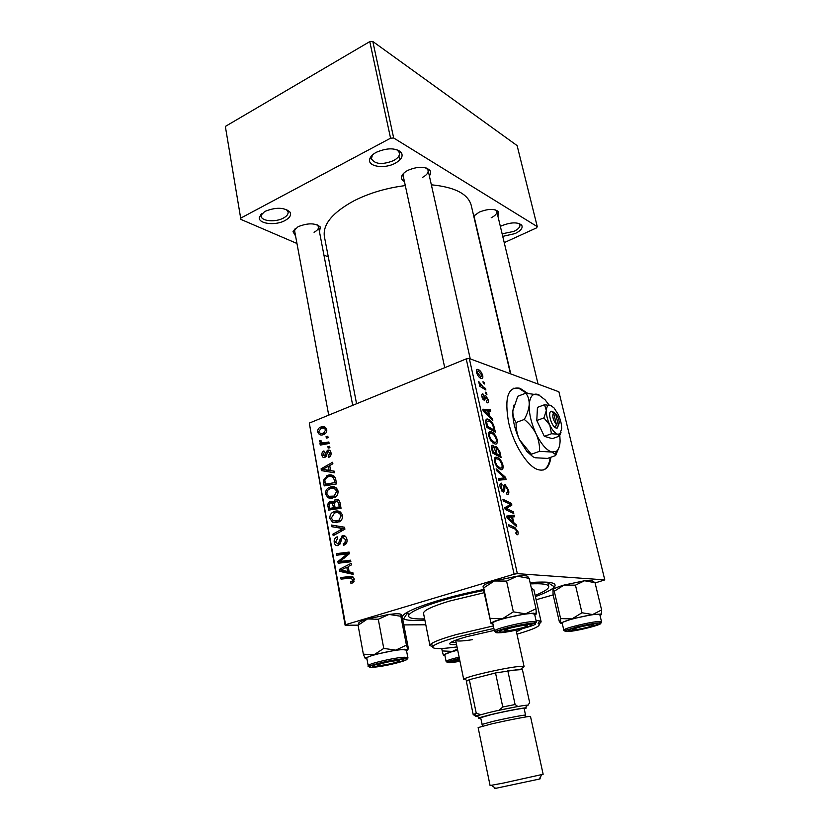 <?xml version="1.0" encoding="UTF-8"?>
<svg xmlns="http://www.w3.org/2000/svg" width="830" height="830" viewBox="0 0 830 830"><rect width="100%" height="100%" fill="white"/><g stroke="black" fill="none" stroke-linecap="round" stroke-linejoin="round"><path stroke-width="1.25" d="M500.355 226.424L501.745 225.719C510.969 222.16 517.598 221.952 521.655 225.117C523.139 227.856 520.97 230.678 515.139 233.572L502.741 236.384M502.129 233.821L513.863 231.404C518.179 229.308 520.192 227.15 519.912 224.93L518.802 223.405M285.001 220.541C275.052 226.113 257.196 223.644 259.448 216.838L264.76 211.453C275.799 207.044 284.182 207.241 289.919 212.034C291.538 214.98 289.898 217.813 285.001 220.541M261.948 213.31L261.139 216.236C261.626 221.299 275.601 222.419 283.341 218.103C286.786 216.225 288.384 214.192 288.114 211.982L286.329 209.471M395.163 163.261C384.518 169.175 367.555 166.643 369.672 159.256C370.315 156.694 372.556 154.359 376.395 152.253C387.351 147.647 395.651 147.73 401.284 152.513C403.38 156.185 401.336 159.765 395.163 163.261M372.421 154.992L371.415 158.789C375.056 164.33 382.433 164.942 393.534 160.626C397.902 158.219 399.894 155.615 399.5 152.793L397.041 149.742M527.475 393.192L520.016 388.284C508.022 386.064 504.235 397.487 508.624 422.532C513.293 443.739 526.863 465.661 537.301 469.407C544.843 471.907 549.387 467.84 550.913 457.216M526.428 393.181L519.279 388.575L513.417 388.264M404.418 181.511C402.156 180.338 401.201 178.761 401.554 176.759C402.125 174.425 404.241 172.287 407.904 170.337C417.729 166.291 425.074 166.291 429.95 170.347C431.102 172.007 430.905 173.854 429.349 175.887M403.909 173.065L403.224 176.012L444.735 367.68M295.563 235.948L293 231.705L298.063 226.715C307.951 222.824 315.369 222.928 320.328 227.005L319.477 231.829M295.179 228.592L294.629 230.885L328.711 415.145M473.743 216.122L479.18 212.148C488.082 208.652 494.556 208.506 498.581 211.712L497.917 216.205M474.573 215.209L474.252 217.159L510.751 373.915M424.877 620.072C413.942 620.83 406.845 620.466 403.567 618.962L402.353 617.966M402.125 617.198C402.664 613.308 414.45 607.83 437.483 600.775C451.52 596.614 466.875 592.859 483.548 589.508M510.45 373.801L471.222 205.311C468.027 193.888 454.736 187.051 431.341 184.81M405.299 185.588C386.479 187.985 369.433 193.017 354.171 200.694C332.581 212.449 322.642 224.391 324.374 236.529L356.568 403.754M466.221 358.892L469.313 358.539L517.339 573.644L514.112 574.184L466.221 358.892L309.3 423.093L345.55 624.7L345.114 625.229L358.072 625.156M403.816 624.907L425.811 624.783M345.114 625.229L309.3 423.093M517.339 573.644L604.779 579.89L595.089 582.961M553.164 594.903L536.139 599.758M489.825 416.38L492.408 418.88L492.792 420.571L483.226 411.151L482.79 409.221L490.312 409.605L490.665 411.172L488.621 411.016L489.825 416.38L488.891 416.733M496.299 446.395L499.753 451.437L501.144 457.589L492.595 453.035L491.36 446.955L492.709 445.285L495.126 447.91L496.299 446.395L495.344 446.748M517.972 531.719C518.387 533.877 518.055 534.894 516.976 534.769L515.752 532.839L516.468 533.078L517.028 531.49L515.119 529.125L509.018 526.396L508.634 524.705L514.89 527.517L517.972 531.719L517.111 531.999M508.199 509.35L513.386 511.84L513.76 513.5L505.231 509.496L504.837 507.742L510.554 504.36L503.322 500.967L502.949 499.287L511.477 503.374L511.861 505.096L506.196 508.52L508.199 509.35L506.279 509.983M505.148 484.71L508.572 490.074C509.215 493.331 508.697 494.773 507.006 494.421L506.539 492.761L507.607 492.574L507.628 489.783L505.761 486.401L504.993 486.629L504.609 490.623L503.281 492.138L500.168 487.303C499.619 484.471 500.054 483.091 501.455 483.164L502.077 484.865L501.113 487.542L502.866 490.489L503.634 487.355C503.592 485.426 504.09 484.544 505.148 484.71L504.038 485.094M496.133 468.857L505.615 477.406L506.082 479.47L498.674 480.197L498.311 478.547L504.661 477.935L496.527 470.61L496.133 468.857M496.828 457.309L497.44 457.506C499.764 458.409 501.6 460.961 502.939 465.132C503.416 468.608 502.679 470.122 500.729 469.676L496.714 466.751L494.462 461.833C493.995 458.222 494.784 456.718 496.828 457.309L494.607 458.098M469.313 358.539L558.901 391.791L604.779 579.89M478.08 369.526C479.999 370.139 481.556 372.162 482.728 375.596C483.102 377.951 482.614 378.905 481.255 378.449C479.263 377.878 477.665 375.814 476.451 372.255C476.109 369.858 476.659 368.956 478.08 369.526L476.379 370.211M513.76 522.641L516.333 524.913L516.737 526.697L507.161 518.107L506.705 516.073L514.133 515.139L514.507 516.789L512.484 516.986L513.76 522.641L512.618 523.004M491.08 431.725L491.526 431.87C493.912 432.783 495.79 435.366 497.18 439.63C497.647 443.044 496.9 444.496 494.95 443.977L490.935 440.948L488.694 436.051C488.237 432.503 489.036 431.061 491.08 431.725L488.766 432.575M493.653 425.199L495.406 432.171L486.857 427.367L485.664 421.63C485.758 419.378 486.567 418.569 488.092 419.192L488.455 419.316C490.364 419.97 492.097 421.931 493.653 425.199L492.885 425.489M488.175 399.697C488.652 402.042 488.289 403.079 487.065 402.789L486.505 401.17L487.438 399.396L486.09 397.062L484.367 400.662L481.971 396.854C481.504 394.675 481.836 393.679 482.936 393.877L483.392 395.464L482.718 397.165L483.88 399.064L484.803 395.931L485.675 395.485L488.175 399.697L487.532 399.946M485.332 392.165L486.546 392.901L486.899 394.447L485.685 393.752L485.332 392.165M482.977 381.727L484.191 382.485L484.544 384.02L483.34 383.315L482.977 381.727M483.05 386.863L485.54 388.43L485.892 389.996L479.678 386.209L479.325 384.632L480.622 385.442L478.713 381.489L483.05 386.863L481.649 387.413M328.856 441.975L329.137 443.469L320.256 445.108L319.975 443.614L321.812 443.293L319.457 441.653L319.592 440.533L321.023 440.585L320.888 441.436C321.999 442.826 323.461 443.21 325.287 442.577L328.856 441.975M329.645 446.26L329.925 447.754L328.172 448.107L327.892 446.582L329.645 446.26M335.776 479.615L336.575 483.921L324.198 485.913L323.368 480.414L327.487 475.455C330.496 474.221 333.027 474.864 335.061 477.385L335.776 479.615M338.038 490.976C338.225 494.078 337.073 496.267 334.583 497.544L328.109 497.834L325.536 494.182C325.339 491.007 326.512 488.808 329.054 487.573L329.915 487.2C333.702 485.768 336.409 487.023 338.038 490.976M342.531 515.409C342.749 518.397 341.67 520.545 339.304 521.852L332.519 522.195L329.915 518.47C329.697 515.43 330.776 513.272 333.172 512.006L334.334 511.488C338.152 510.097 340.881 511.394 342.531 515.409M346.919 539.282C347.386 541.689 346.733 543.505 344.948 544.719L343.63 545.32L343.195 543.816L344.927 542.81L345.467 539.666L342.873 537.332L341.877 538.099L340.549 542.851L338.215 545.518C336.108 546.015 334.791 544.999 334.251 542.447C333.888 540.112 334.573 538.359 336.316 537.197L337.229 536.813L337.634 538.317L335.673 542.011L337.862 543.992L342.468 535.827C344.803 535.319 346.286 536.471 346.919 539.282M352.076 583.106L350.924 583.324L350.478 581.788L352.055 581.363L352.771 579.475L350.063 578.147L341.047 579.133L340.757 577.535L350.094 576.497C352.127 576.041 353.507 576.912 354.234 579.112L353.041 582.65L352.076 583.106M514.112 574.184L345.55 624.7M352.885 572.669L353.196 574.381L339.636 571.341L339.294 569.422L351.163 563.321L351.453 564.908L348.195 566.517L349.171 571.891L352.885 572.669M350.582 560.177L350.882 561.765L338.173 563.238L337.872 561.599L347.448 553.838L336.721 555.218L336.44 553.641L349.098 552.075L349.399 553.724L339.833 561.516L350.582 560.177M344.533 527.226L344.896 529.208L333.193 535.682L332.913 534.136L342.925 528.575L331.564 526.656L331.263 525.006L344.533 527.226M339.958 502.368L341.047 508.261L328.576 510.108L327.726 504.267L329.541 501.507L333.349 502.223L335.445 499.515C337.686 498.892 339.19 499.836 339.958 502.368M334.231 471.17L334.532 472.799L321.438 470.62L321.106 468.794L332.591 462.279L332.872 463.783L329.718 465.516L330.651 470.631L334.231 471.17M328.721 457.382L328.14 456.012L329.904 453.045L328.224 451.603L324.945 457.455C323.358 457.89 322.351 457.164 321.936 455.297C321.604 453.201 322.268 451.738 323.918 450.898L324.343 452.319L323.015 454.944L324.478 456.044L326.429 451.51L327.85 450.151C329.552 449.787 330.599 450.638 330.994 452.692C331.346 454.83 330.672 456.355 328.991 457.268L328.721 457.382M327.808 436.269L328.089 437.742L326.346 438.105L326.065 436.59L327.808 436.269M326.74 429.556C326.906 431.994 325.983 433.623 323.98 434.432C321.023 435.75 318.938 434.93 317.703 431.963C317.589 429.494 318.564 427.875 320.629 427.108C323.461 425.863 325.505 426.682 326.74 429.556M401.554 176.738L403.235 174.653M369.775 41.614L372.815 41.5L393.679 137.998L390.567 138.195L369.775 41.614L225.345 126.43L240.887 219.4L296.953 243.481M323.928 255.059L328.307 256.937M240.887 219.4L225.345 126.43M393.679 137.998L537.28 226.642L536.533 227.897L504.235 242.63M537.28 226.642L517.121 145.603L372.815 41.5M390.567 138.195L241.042 217.958M422.574 177.329C426.61 175.172 428.456 172.858 428.124 170.389L426.267 168.013M314.051 232.255C317.268 230.564 318.751 228.738 318.513 226.777L317.174 224.816M491.204 217.74C495.209 215.748 497.077 213.673 496.797 211.515L495.635 209.928M530.08 582.567C549.429 581.197 557.553 582.639 554.43 586.893C552.054 589.601 545.715 592.827 535.423 596.583M543.36 469.977C547.043 468.338 549.315 464.167 550.176 457.475M353.03 573.468L344.917 571.652L339.636 571.341M344.917 571.652L344.772 570.874M342.126 569.598L339.294 569.422M343.558 570.594L347.583 571.497L346.795 567.212L340.839 570.158L343.558 570.594M349.119 571.59L347.583 571.497M348.341 567.305L346.795 567.212M353.777 581.944L350.478 581.788M353.933 581.706L351.578 581.591M354.306 579.548L352.771 579.475M346.172 578.572L346.037 577.815L340.757 577.535M346.037 577.815L353.082 577.037M352.242 576.622L350.094 576.497M343.278 562.647L343.153 561.962L337.872 561.599M349.119 553.973L347.448 553.838M341.815 554.616L341.711 554.067L336.44 553.641M341.711 554.067L349.295 553.133M350.758 561.122L345.104 561.889L339.833 561.516M345.809 544.055L343.195 543.816M345.954 543.909L343.589 543.692M346.598 542.965L344.927 542.81M347.002 539.811L345.467 539.666M335.808 542.592L334.251 542.447M339.916 544.179L337.862 543.992M340.425 543.193L338.837 543.038M345.052 536.087L342.468 535.827M335.517 534.396L332.913 534.136M344.813 528.783L342.925 528.575M344.792 528.637L331.564 526.656M336.835 527.237L336.586 525.898M336.907 522.713L332.519 522.195M337.405 522.589L336.015 521.23M331.502 518.667L329.915 518.47M338.173 512.826L339.584 512.172L334.334 511.488M339.584 512.172L340.3 511.944M341.69 513.324L339.885 513.687M338.484 521.292L339.532 521.717M333.224 520.669L338.827 520.41L341.089 515.804C339.667 512.816 337.468 511.903 334.49 513.065L331.326 518.024L333.224 520.669M340.425 521.074L337.997 520.784M342.603 515.99L341.089 515.804M333.577 509.371L333.484 508.852M329.137 504.464L327.726 504.267M333.66 503.198L334.397 502.492M332.892 501.673L330.07 501.268M334.428 502.368L333.349 502.223M338.599 499.971L335.445 499.515M340.041 502.814L335.362 501.185L334.48 504.329L335.071 507.555L341.026 508.157M334.355 503.302L330.101 502.897L329.271 505.75L329.749 508.354L335.009 509.049L338.785 508.064M329.749 508.354L333.619 507.773L332.218 503.001M338.868 508.479L333.619 507.773M335.071 507.555L339.294 506.933L338.433 502.586M340.839 507.14L339.294 506.933M331.917 498.394L328.109 497.834M332.747 498.218L331.481 496.838M327.124 494.421L325.536 494.182M334.013 488.559L335.164 488.03L329.915 487.2M335.164 488.03L336.077 487.739M337.343 489.15L335.6 489.472M334.065 497.087L334.822 497.409M328.805 496.309L334.168 496.081L336.607 491.381C335.196 488.445 333.017 487.573 330.06 488.756L329.427 489.036C327.643 489.928 326.812 491.485 326.927 493.715L328.805 496.309M335.849 496.703L333.546 496.361M338.121 491.609L336.607 491.381M326.688 471.492L326.439 470.102M323.15 469.158L321.106 468.794M334.241 471.274L329.105 470.34L328.369 466.252L322.6 469.417L329.105 470.34M322.6 469.417L332.415 470.942M329.904 466.533L328.369 466.252M324.8 480.643L323.368 480.414M331.834 476.752L332.737 476.358L327.487 475.455M332.737 476.358L333.909 475.995M335.071 477.395L333.359 477.727M325.36 484.16L334.832 482.624L334.48 480.684C333.432 476.814 331.17 475.58 327.684 476.98L324.821 479.999L325.36 484.16L330.226 484.938M336.378 482.873L334.832 482.624M336.026 480.933L334.48 480.684M330.174 456.407L328.14 456.012M331.077 453.273L329.904 453.045M323.223 455.546L321.936 455.297M326.221 456.386L324.478 456.044M326.47 455.888L325.153 455.629M327.881 451.8L326.429 451.51M330.018 450.586L327.85 450.151M329.78 446.976L327.892 446.582M327.943 437.005L326.065 436.59M323.928 444.434L319.975 443.614M325.723 444.102L321.812 443.293M325.962 444.06L324.706 442.753M320.94 440.813L319.592 440.533M326.2 442.764L327.549 443.77M323.503 434.609L322.974 433.229M324.924 428.757L325.858 428.29L320.629 427.108M326.74 429.546L325.671 429.961M324.115 433.136L324.769 434.038M318.772 431.6C319.851 433.54 321.449 434.007 323.576 433.011L325.671 429.982C324.561 428.114 322.974 427.647 320.888 428.571L318.772 431.6M325.536 433.447L323.576 433.011M326.823 430.231L325.671 429.982M482.095 375.845L482.728 375.596M477.198 372.577L480.819 376.872L482.012 375.326L478.422 371.062L476.596 372.815M479.491 377.401L480.819 376.872M502.109 465.433L502.939 465.132M497.046 465.609L500.407 468.068C501.797 468.4 502.326 467.311 501.994 464.81C500.884 461.615 499.421 459.706 497.627 459.073L497.108 458.897C495.666 458.502 495.105 459.571 495.417 462.113L497.046 465.609L496.153 465.931M498.633 468.701L500.407 468.068M494.607 462.393L495.417 462.113M504.495 477.79L505.615 477.406M498.633 480.02L504.661 477.935M507.742 490.354L508.572 490.074M503.644 487.096L504.993 486.629M502.119 491.464L504.609 490.623M500.386 483.537L501.455 483.164M500.283 483.683L501.631 483.216M500.293 487.833L501.113 487.542M501.652 490.904L502.866 490.489M511.529 512.452L513.386 511.84M509.651 503.986L511.477 503.374M505.781 507.12L511.861 505.096M505.034 508.624L508.074 507.607M505.096 508.883L506.196 508.52M515.876 533.275L516.468 533.078M512.919 528.15L514.89 527.517M515.16 525.286L516.333 524.913M507.016 517.464L514.133 515.139M511.654 517.256L512.484 516.986M509.786 519.03L512.629 521.593L511.612 517.08L507.856 517.453L509.786 519.03L508.614 519.414M511.467 521.977L512.629 521.593M507.068 517.713L507.856 517.453M498.944 451.728L499.753 451.437M491.568 445.7L492.709 445.285M494.462 448.148L495.126 447.91M493.238 451.945L495.915 453.377L494.41 448.065L493.093 446.903L492.626 449.186L493.238 451.945L492.418 452.236M494.307 453.948L495.915 453.377M491.806 449.476L492.626 449.186M496.921 453.906L499.785 455.442L498.716 450.866L496.641 447.993L496.153 450.514L496.921 453.906L495.313 454.487M498.187 456.012L499.785 455.442M495.344 450.804L496.153 450.514M496.35 439.931L497.18 439.63M491.277 439.848L494.628 442.4C496.018 442.774 496.558 441.726 496.236 439.267C495.074 435.999 493.57 434.049 491.723 433.416L491.35 433.291C489.908 432.835 489.337 433.862 489.648 436.362L491.277 439.848L490.406 440.17M492.947 443.013L494.628 442.4M488.849 436.653L489.648 436.362M491.433 419.243L492.408 418.88M486.847 410.923L490.312 409.605M487.822 411.317L488.621 411.016M485.861 412.437L488.704 415.239L487.739 410.954L483.942 410.674L485.861 412.437L484.896 412.801M487.739 415.602L488.704 415.239M483.185 410.964L483.942 410.674M486.691 426.63L487.501 426.33L494.058 430.023L493.601 427.99L494.389 427.678M485.82 420.053L488.092 419.192M492.553 430.573L494.058 430.023M485.768 422.387L486.671 422.045L487.501 426.33M493.601 427.99C492.595 424.068 490.997 421.702 488.808 420.903L486.671 422.045M484.564 397.653L485.664 397.228M481.919 394.271L482.936 393.877M482.106 397.394L482.718 397.165M482.987 399.406L483.88 399.064M483.07 399.541L484.222 399.095M484.865 395.806L485.675 395.485M485.581 393.275L486.546 392.901M483.236 382.858L484.191 382.485M484.181 388.959L485.54 388.43M479.595 385.846L480.622 385.442M478.827 382.786L479.771 382.423M479.097 383.398L479.761 383.138M494.307 630.395L467.197 636.568C455.629 639.847 449.787 642.233 449.684 643.758C449.922 644.537 452.215 644.806 456.552 644.568M450.918 642.379L456.106 642.441M516.966 634.193C535.018 628.881 542.083 625.353 538.151 623.621L539.77 620.944L541.15 621.888L539.199 624.087M493.881 628.414L457.953 636.776C444.579 640.542 436.393 643.582 433.374 645.896C430.49 649.07 438.375 649.423 457.029 646.933M432.606 646.736L429.93 645.522L430.812 644.101C433.903 641.673 442.411 638.488 456.313 634.556L493.342 625.913M536.045 620.498L539.77 620.944M541.15 621.888L533.887 589.808L531.366 588.242M484.139 592.724L449.435 601.096C432.139 606.367 423.497 610.424 423.518 613.266L429.93 645.522M535.153 595.38C544.459 591.645 548.983 588.657 548.744 586.416C548.111 584.175 542 583.345 530.391 583.915M483.714 590.483C468.317 593.564 454.114 597.029 441.114 600.868C419.337 607.539 408.485 612.654 408.568 616.213C409.263 618.36 414.616 619.242 424.638 618.869M472.291 639.702C461.988 641.248 456.448 641.434 455.66 640.262L455.66 640.21M516.447 631.838L522.288 628.735M578.396 627.407L572.669 629.41C573.094 630.281 578.043 629.586 587.484 627.304C592.122 626.028 594.031 625.218 593.201 624.876C590.535 624.762 585.596 625.602 578.396 627.407M483.932 591.707L483.081 586.354L483.724 587.889L491.049 623.496L483.932 591.707M492.968 624.181L491.049 623.496L491.474 622.874C492.916 621.774 496.599 620.373 502.524 618.692L525.535 613.847L533.669 613.152L536.315 613.961L535.993 608.732L525.535 613.847L513.355 611.835L502.524 618.692L490.26 618.36M530.131 624.16C531.947 624.16 532.476 624.461 531.74 625.042C529.416 627.138 508.147 632.035 501.559 631.993L499.93 631.889C494.441 631.101 522.08 623.994 530.131 624.16M532.144 613.577C523.066 613.204 491.049 621.048 492.761 623.195L494.473 631.174C492.781 629.161 524.882 621.359 533.949 621.608L536.408 622.137L534.613 614.169L532.144 613.577M483.724 587.889L494.317 580.979L506.58 581.083L517.132 576.186L529.125 578.344L535.993 608.732M506.58 581.083L513.355 611.835M529.125 578.344L527.963 576.923C527.932 575.636 524.321 575.387 517.132 576.186L494.317 580.979C487.552 583.054 483.817 584.766 483.122 586.105M536.315 613.961L534.831 615.144M510.066 628.165L504.339 630.261C504.785 631.423 510.45 630.686 521.333 628.04C526.199 626.671 528.098 625.779 527.04 625.364C523.761 625.187 518.096 626.121 510.066 628.165M554.274 591.23L564.078 585.046L575.46 585.16L584.528 580.751L591.396 580.336L595.017 582.66L601.605 609.957L592.61 614.553L581.986 612.758L571.995 618.9L560.603 618.599L560.665 623.216L559.285 621.473L553.091 594.612L552.956 589.819L554.274 591.23L560.603 618.599M569.826 630.852L568.675 630.779C564.089 630.167 589.777 623.662 596.282 623.807L597.434 624.44C595.587 626.193 575.283 630.904 569.826 630.852M601.563 621.888L599.841 614.729L598.077 614.304C590.649 613.972 560.624 621.317 562.18 623.06L563.829 630.219C562.294 628.59 592.392 621.286 599.81 621.514L601.563 621.888C602.02 622.261 601.314 622.573 599.447 622.822C594 623.247 586.26 624.679 576.228 627.117C567.129 630.032 562.989 631.07 563.829 630.219M575.46 585.16L581.986 612.758M553.019 589.684C553.911 588.501 557.594 586.955 564.078 585.046L584.528 580.751L595.017 582.66M601.325 614.615L601.605 609.957M562.356 623.849L560.935 622.905L571.995 618.9L592.61 614.553L600.889 614.065L601.304 614.646L600.028 615.518M459.54 659.134L454.456 660.856C453.927 661.417 455.732 661.375 459.862 660.732M394.592 662.734C398.421 661.655 399.904 660.96 399.033 660.639C395.62 660.483 389.924 661.417 381.935 663.419L377.484 665.027C375.253 666.449 387.081 664.851 394.592 662.734M395.796 650.139L404.314 649.247L407.966 649.683L406.43 645.107L395.796 650.139L383.761 648.417L374.133 654.704L363.353 654.185L365.304 658.678L365.553 657.931L374.133 654.704L395.796 650.139M401.035 659.58C403.39 659.476 404.189 659.715 403.442 660.307C401.492 662.039 382.889 666.21 375.762 666.521L373.272 666.449C368.676 665.753 392.393 659.871 401.035 659.58M402.975 649.62C393.098 649.797 365.397 656.364 366.808 658.169L368.198 665.743C366.808 664.052 394.572 657.516 404.438 657.236L407.862 657.671L406.41 650.129L402.975 649.62M401.014 614.356C399.749 613.557 395.744 613.577 388.99 614.428L367.503 618.941C361.092 620.913 358.207 622.407 358.851 623.413L358.072 625.27L367.503 618.941L378.283 619.263L388.99 614.428L400.859 616.275L406.43 645.107M378.283 619.263L383.761 648.417M400.859 616.275L401.17 614.522L402.726 619.304L408.204 647.566L407.966 649.683L406.576 651M358.072 625.27L363.353 654.185M366.964 659.041L365.304 658.678M459.945 661.116L450.638 662.081C449.642 661.593 452.578 660.473 459.457 658.74M442.224 650.938L443.303 655.026L452.371 651.394L442.224 650.938L441.726 648.5M457.455 648.977L452.371 651.394L457.672 650.056M457.704 650.201C449.414 652.235 445.098 653.718 444.745 654.683L446.125 661.51C446.488 660.607 450.815 659.145 459.125 657.132M444.89 655.389L443.303 655.026M455.66 640.262L463.721 679.521L464.437 678.836C468.753 675.879 508.78 666.967 520.41 666.386L524.114 666.687L522.226 667.942M515.098 704.525L517.868 706.506L499.131 710.252L502.773 706.984L515.098 704.525L507.773 670.619L522.392 669.53L521.562 669.042L495.531 672.954L469.313 679.666L466.356 681.337M502.773 706.984L495.531 672.954L469.313 679.666L476.264 713.323L480.767 714.62L476.679 715.875L476.026 716.456L477.26 716.29M475.818 716.332L473.183 714.537L476.264 713.323M466.336 681.212L473.183 714.537M522.392 669.53L529.664 702.678L527.953 705.199L526.967 705.324M539.396 778.789C540.797 778.582 540.745 778.685 539.21 779.1L495.645 788.355C494.078 788.604 493.985 788.531 495.354 788.147M503.551 783.043L543.142 774.255L530.495 716.456C531.231 715.647 507.659 720.17 491.194 724.019L478.132 727.588L490.084 785.533L503.551 783.043M524.259 708.83C526.562 708.125 526.957 707.803 525.442 707.886C521.863 708.032 503.229 711.652 490.385 714.723L479.263 717.701C477.852 718.24 478.339 718.375 480.726 718.085M477.437 716.415C475.58 716.581 475.331 716.394 476.679 715.875L488.797 712.597C502.814 709.225 523.191 705.282 527.06 705.168C528.503 705.095 528.347 705.365 526.583 705.967M482.552 726.136L480.643 717.68L491.495 714.568C505.159 711.3 524.747 707.637 524.176 708.426L525.867 716.933M556.972 428.021L558.372 425.168L555.55 413.516L551.099 411.161L553.589 412.863L556.411 424.555L555.073 427.678L557.034 428.29L558.414 425.282M553.589 412.863C551.971 415.913 552.915 419.814 556.411 424.555M551.162 411.421C547.707 411.763 550.767 424.545 555.011 427.409M551.379 405.694L544.532 404.739L546.327 410.508L543.941 417.895L549.813 425.074L551.483 433.748L557.553 434.204L559.41 436.124L560.976 432.461M559.41 436.124L552.313 438.655L544.324 436.321L536.792 420.52L537.446 407.385L544.532 404.739M543.941 417.895L536.792 420.52M551.483 433.748L544.324 436.321M549.014 404.967L545.092 399.79L538.089 394.499C532.891 392.964 529.934 396.335 529.218 404.635C528.938 413.527 531.241 423.29 536.128 433.924C541.253 444.216 546.482 450.254 551.815 452.039L556.411 451.333C558.683 449.58 559.908 446.115 560.105 440.927L559.752 434.204M539.604 395.184L525.846 393.181C528.171 396.211 529.301 400.029 529.218 404.635C528.803 409.315 527.154 414.263 524.29 419.461C529.281 423.497 533.234 428.311 536.128 433.924C538.639 439.599 539.78 445.399 539.542 451.323L551.815 452.039L555.229 454.238L555.571 455.597L558.652 448.397M555.571 455.597L547.51 458.409L535.412 457.776C532.715 456.998 531.356 455.805 531.335 454.228L519.59 439.9C517.08 434.287 515.907 428.488 516.094 422.501C513.78 419.285 512.712 415.374 512.857 410.788L517.806 396.252L525.846 393.181M524.29 419.461L516.094 422.501M539.542 451.323L531.335 454.228M513.998 405.03L512.857 410.788C512.484 419.648 514.725 429.349 519.59 439.9L526.843 451.406L532.891 456.728M549.813 425.074C552.334 430.189 554.917 433.229 557.553 434.204L559.866 433.914L561.682 428.788C561.713 424.389 560.561 419.617 558.216 414.481L554.118 408.018L550.601 405.341C548.039 404.625 546.617 406.347 546.327 410.508C546.244 414.948 547.406 419.804 549.813 425.074M558.372 425.168L558.486 425.095C559.908 422.314 559.078 418.611 556.027 414.004L555.55 413.516M552.303 412.095L553.06 411.815M344.149 558.175L342.095 558.019M347.189 555.602L345.197 555.436M348.071 561.422L342.811 561.038M341.223 540.091L339.615 539.936M342.572 530.495L339.844 530.194M344.803 528.689L340.238 528.181M329.417 506.57L327.902 506.362M334.698 505.501L333.162 505.294M340.31 504.277L338.764 504.069M330.475 470.62L325.236 469.687M325.07 482.562L323.555 482.313M326.896 454.342L325.692 454.103M329.116 443.376L325.287 442.577M498.519 479.501L502.721 478.039M503.53 489.181L504.733 488.766M486.173 424.317L486.982 424.016M484.398 398.95L485.457 398.545M533.026 623.361C521.676 623.206 485.177 633.29 498.747 632.771C510.077 632.792 545.435 623.154 533.026 623.361M532.061 624.554L531.376 624.803M500.158 631.526L499.432 631.589M597.569 623.973L597.019 624.16M568.924 630.364L568.342 630.427M567.212 631.547C576.279 631.589 609.064 622.905 598.97 623.091C589.943 622.946 556.162 631.993 567.212 631.547M565.811 630.592L564.846 630.572M370.305 666.22L368.987 666.127M403.598 658.885C390.608 659.373 358.394 668.264 373.261 667.206C386.116 666.625 417.49 658.076 403.598 658.885M403.681 659.829L403.069 660.037M373.521 666.054L372.877 666.106M459.395 658.47C448.21 661.313 445.108 662.734 450.109 662.755L459.996 661.375M448.262 661.842L447.339 661.852M482.033 724.414L492.937 721.405C506.622 718.178 526.23 714.443 525.639 715.149M261.201 214.866L259.448 216.838M371.435 157.119L369.672 159.256M260.952 215.146L260.817 214.41M371.145 157.482L370.958 156.6M519.279 388.575L520.016 388.284M294.66 229.754L293 231.705M407.821 612.353L403.567 618.962M294.463 229.993L294.349 229.381L294.463 229.993M402.996 174.954L402.841 174.217L402.996 174.954M399.759 160.003L398.888 155.999M370.595 158.136L370.439 157.378M427.886 169.33L427.72 168.594L427.886 169.33M318.346 225.885L318.232 225.283L318.346 225.885M547.862 582.587L554.43 586.893M496.361 210.623L498.581 211.712M318.066 225.739L320.328 227.005M427.543 169.164L429.95 170.347M352.055 581.363L354.047 581.467M344.16 543.432L346.193 543.629M336.316 537.197L337.364 537.301M338.173 543.847L340.02 544.024M341.732 536.159L345.633 536.553M340.093 530.059L342.811 530.36M333.172 512.006L338.422 512.681M338.827 520.41L340.86 520.659M329.541 501.507L333.204 502.015M334.998 499.712L338.941 500.272M329.054 487.573L334.303 488.403M334.168 496.081L336.192 496.382M326.781 475.756L332.031 476.648M328.4 455.909L330.288 456.282M324.613 455.992L326.263 456.313M327.746 450.202L330.112 450.68M497.44 457.506L494.41 458.585M499.691 467.85L498.218 468.369M502.7 490.447L501.59 490.821M505.48 484.813L503.883 485.353M507.317 508.946L505.418 509.579M492.989 445.378L491.464 445.938M496.548 446.488L495.251 446.955M491.526 431.87L488.631 432.938M494.058 442.214L492.605 442.743M488.455 419.316L485.737 420.333M399.22 151.485L399.033 150.614M287.917 210.903L287.782 210.166M398.805 151.288L401.284 152.513M287.585 210.716L289.919 212.034M519.487 224.059L521.655 225.117M548.744 586.416L547.779 582.224M408.568 616.213L407.748 611.98M433.374 645.896L430.812 644.101M572.669 629.41L571.797 628.829M538.048 384.051L496.797 211.515M593.201 624.876L593.73 623.984M530.443 624.16L531.74 625.042M494.473 631.174C495.396 631.433 493.207 632.387 500.895 629.659C509.828 626.692 527.258 623.309 533.555 623.06L536.408 622.137M500.739 630.561L499.93 631.889M535.651 613.349L536.346 612.198M491.474 622.874L490.945 622.51M504.339 630.261L503.312 629.555M428.124 170.389L470.247 358.882M527.04 625.364L527.683 624.295M569.245 629.814L568.675 630.779M596.48 623.807L597.434 624.44M600.889 614.065L601.646 612.799M454.456 660.856L453.678 660.317M399.033 660.639L399.645 659.684M352.698 405.331L318.513 226.777M377.484 665.027L376.581 664.374M402.394 659.56L403.442 660.307M368.198 665.743C367.213 666.646 369.028 666.293 373.645 664.685C384.217 661.666 394.323 659.663 403.971 658.678C407.281 658.491 408.578 658.159 407.862 657.671M373.977 665.349L373.272 666.449M365.553 657.931L364.443 657.142M451.157 661.261L450.638 662.081M459.384 658.418C445.191 662.101 446.54 662.475 446.125 661.51M521.562 669.042L523.18 666.345M524.114 666.687L516.084 630.178M467.01 680.642L464.437 678.836M479.263 717.701L474.096 714.039M539.21 779.1L541.783 774.681M525.442 707.886L527.06 705.168M495.645 788.355L491.505 785.367M556.411 451.333L555.229 454.238M526.843 451.406L530.142 453.19M559.866 433.914L559.254 435.418M558.486 425.095L557.397 427.813"/></g></svg>
